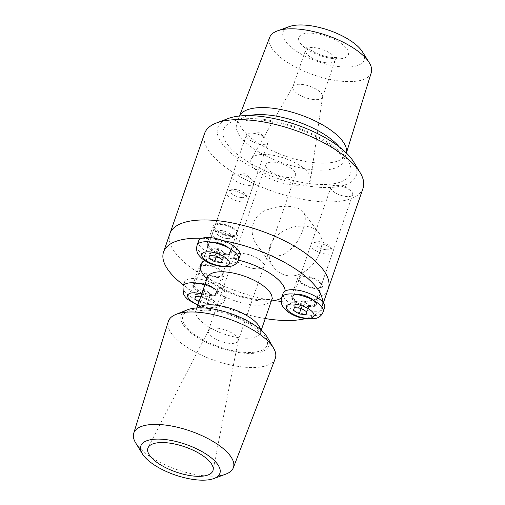 <?xml version="1.0" encoding="UTF-8"?>
<svg xmlns="http://www.w3.org/2000/svg" width="505" height="505" viewBox="0 0 505 505"><rect width="100%" height="100%" fill="white"/><g stroke="black" fill="none" stroke-linecap="round" stroke-linejoin="round"><path stroke-width="0.38" stroke-dasharray="2.52 1.89" d="M303.215 228.91C299.585 240.494 292.982 249.022 283.406 254.488C273.653 258.068 265.169 255.385 257.948 246.44C247.04 233.556 252.165 213.419 268.622 209.354C282.03 204.304 299.08 205.661 303.271 212.163C305.961 215.805 305.942 221.386 303.215 228.91M266.899 168.26A15.674 6.073 -160.9 0 0 282.636 176.7A15.674 6.073 -160.9 0 0 295.526 174.957A15.674 6.073 -160.9 0 0 282.705 164.087A15.674 6.073 -160.9 0 0 265.901 164.699A15.674 6.073 -160.9 0 0 266.899 168.26M292.142 184.937A31.436 12.177 19.1 0 1 261.558 174.111A31.436 12.177 19.1 0 1 251.389 158.715A31.436 12.177 19.1 0 1 284.7 158.317A31.436 12.177 19.1 0 1 310.632 179.231A31.436 12.177 19.1 0 1 292.142 184.937M235.292 259.545A15.674 6.073 19.1 0 1 234.295 255.978A15.674 6.073 19.1 0 1 251.092 255.366A15.674 6.073 19.1 0 1 263.919 266.236A15.674 6.073 19.1 0 1 251.029 267.978A15.674 6.073 19.1 0 1 235.292 259.545M251.812 185.127A11.482 4.45 -160.9 0 0 253.983 183.53A11.482 4.45 -160.9 0 0 251.907 179.521A11.482 4.45 -160.9 0 0 236.397 174.149A11.482 4.45 -160.9 0 0 232.281 176.018A11.482 4.45 -160.9 0 0 238.922 182.867A11.482 4.45 -160.9 0 0 251.812 185.127M220.199 276.412A11.482 4.45 19.1 0 1 207.315 274.146A11.482 4.45 19.1 0 1 200.674 267.296A11.482 4.45 19.1 0 1 212.977 266.848A11.482 4.45 19.1 0 1 222.377 274.815A11.482 4.45 19.1 0 1 220.199 276.412M343.242 186.743A11.482 4.45 -160.9 0 0 335.061 185.322A11.482 4.45 -160.9 0 0 330.945 187.191A11.482 4.45 -160.9 0 0 340.338 195.157A11.482 4.45 -160.9 0 0 352.648 194.709A11.482 4.45 -160.9 0 0 350.571 190.694A11.482 4.45 -160.9 0 0 343.242 186.743M311.629 278.021A11.482 4.45 19.1 0 1 321.041 285.988A11.482 4.45 19.1 0 1 308.732 286.436A11.482 4.45 19.1 0 1 299.332 278.476A11.482 4.45 19.1 0 1 311.629 278.021M247.096 137.606A11.482 4.45 -160.9 0 0 258.623 143.786A11.482 4.45 -160.9 0 0 268.073 142.511A11.482 4.45 -160.9 0 0 265.99 138.496A11.482 4.45 -160.9 0 0 250.48 133.124A11.482 4.45 -160.9 0 0 246.364 134.993A11.482 4.45 -160.9 0 0 247.096 137.606M215.49 228.885A11.482 4.45 19.1 0 1 214.758 226.278A11.482 4.45 19.1 0 1 227.067 225.83A11.482 4.45 19.1 0 1 236.46 233.79A11.482 4.45 19.1 0 1 227.016 235.071A11.482 4.45 19.1 0 1 215.49 228.885M320.271 251.471C322.821 243.852 322.379 237.666 318.958 232.912C316.023 229.188 311.572 226.972 305.601 226.265C294.339 225.255 284.359 228.79 275.667 236.87C267.278 245.184 266.993 258.768 273.634 267.189C277.485 272.126 282.428 274.985 288.456 275.774C301.895 277.649 315.909 264.765 320.271 251.471M363.063 188.201A83.824 32.478 19.1 0 1 314.325 201.072A83.824 32.478 19.1 0 1 235.071 173.657A83.824 32.478 19.1 0 1 204.639 133.339M279.581 301.409A83.824 32.478 19.1 0 1 200.327 273.988A83.824 32.478 19.1 0 1 169.895 233.676A83.824 32.478 19.1 0 0 200.327 273.988A83.824 32.478 19.1 0 0 279.581 301.409A83.824 32.478 19.1 0 0 328.319 288.538A83.824 32.478 19.1 0 1 279.581 301.409M353.759 162.048A73.263 28.387 19.1 0 1 313.674 186.793A73.263 28.387 19.1 0 1 233.499 155.212A73.263 28.387 19.1 0 1 228.121 118.542M346.367 153.009A56.585 21.923 19.1 0 1 346.209 153.608A56.585 21.923 19.1 0 1 346.121 153.873A56.585 21.923 19.1 0 1 313.22 162.559A56.585 21.923 19.1 0 1 259.728 144.058A56.585 21.923 19.1 0 1 239.181 116.844A56.585 21.923 19.1 0 1 239.282 116.579A56.585 21.923 19.1 0 1 239.522 116.011M371.301 72.55A53.77 20.831 19.1 0 1 339.953 81.059A53.77 20.831 19.1 0 1 288.854 63.314A53.77 20.831 19.1 0 1 269.683 37.364M362.47 51.857A42.887 16.614 19.1 0 1 339.183 66.635A42.887 16.614 19.1 0 1 292.06 47.994A42.887 16.614 19.1 0 1 289.422 26.563M313.378 99.504A15.674 6.073 19.1 0 1 298.556 94.378A15.674 6.073 19.1 0 1 292.862 86.835A15.674 6.073 19.1 0 1 293.051 86.424A15.674 6.073 19.1 0 1 309.666 86.229A15.674 6.073 19.1 0 1 322.594 96.657A15.674 6.073 19.1 0 1 322.487 97.099A15.674 6.073 19.1 0 1 313.378 99.504M313.75 306.592A13.098 5.075 19.1 0 1 299.048 304.01A13.098 5.075 19.1 0 1 291.473 296.195A13.098 5.075 19.1 0 1 293.954 294.377A13.098 5.075 19.1 0 1 308.656 296.959A13.098 5.075 19.1 0 1 316.231 304.767A13.098 5.075 19.1 0 1 313.75 306.592M300.279 276.121A13.098 5.075 -160.9 0 0 297.798 277.939A13.098 5.075 -160.9 0 0 308.511 287.023A13.098 5.075 -160.9 0 0 322.55 286.512A13.098 5.075 -160.9 0 0 314.975 278.703A13.098 5.075 -160.9 0 0 300.279 276.121M220.938 243.498A13.098 5.075 19.1 0 1 231.669 252.582A13.098 5.075 19.1 0 1 217.642 253.1A13.098 5.075 19.1 0 1 206.917 244.01A13.098 5.075 19.1 0 1 220.938 243.498M223.968 234.838A13.098 5.075 -160.9 0 0 237.994 234.326A13.098 5.075 -160.9 0 0 227.275 225.243A13.098 5.075 -160.9 0 0 213.236 225.754A13.098 5.075 -160.9 0 0 223.968 234.838M193.667 288.002A13.098 5.075 19.1 0 1 192.834 285.022A13.098 5.075 19.1 0 1 203.603 283.564A13.098 5.075 19.1 0 1 216.752 290.615A13.098 5.075 19.1 0 1 217.586 293.594A13.098 5.075 19.1 0 1 206.816 295.053A13.098 5.075 19.1 0 1 193.667 288.002M223.077 272.359A13.098 5.075 -160.9 0 0 209.928 265.308A13.098 5.075 -160.9 0 0 199.153 266.766A13.098 5.075 -160.9 0 0 209.872 275.85A13.098 5.075 -160.9 0 0 223.911 275.339A13.098 5.075 -160.9 0 0 223.077 272.359M254.823 268.666A15.718 6.092 19.1 0 1 239.963 263.522A15.718 6.092 19.1 0 1 234.257 255.966A15.718 6.092 19.1 0 1 251.099 255.353A15.718 6.092 19.1 0 1 263.957 266.249A15.718 6.092 19.1 0 1 254.823 268.666M228.98 343.293A15.718 6.092 19.1 0 1 214.12 338.148A15.718 6.092 19.1 0 1 208.413 330.592A15.718 6.092 19.1 0 1 208.546 330.283A15.718 6.092 19.1 0 1 225.255 329.98A15.718 6.092 19.1 0 1 238.202 340.553A15.718 6.092 19.1 0 1 238.114 340.875A15.718 6.092 19.1 0 1 228.98 343.293M225.792 474.132A52.716 20.421 19.1 0 1 202.757 475.641A52.716 20.421 19.1 0 1 135.687 442.929M275.244 358.55A56.592 21.923 19.1 0 1 242.444 366.971A56.592 21.923 19.1 0 1 168.304 321.515M267.492 337.586A46.428 17.991 19.1 0 1 241.908 352.963A46.428 17.991 19.1 0 1 191.294 333.111A46.428 17.991 19.1 0 1 187.361 309.836M265.251 318.548A83.824 32.478 19.1 0 1 183.448 285.028M201.968 238.278A83.824 32.478 19.1 0 1 223.286 240.689M322.701 302.041A83.824 32.478 19.1 0 1 321.994 306.794A83.824 32.478 19.1 0 1 304.837 318.769M241.491 201.893A11.571 4.482 19.1 0 1 230.558 198.105A11.571 4.482 19.1 0 1 226.36 192.544A11.571 4.482 19.1 0 1 227.989 191.111A11.571 4.482 19.1 0 1 238.758 192.096A11.571 4.482 19.1 0 1 247.822 197.985A11.571 4.482 19.1 0 1 248.22 200.113A11.571 4.482 19.1 0 1 241.491 201.893M240.045 255.486A21.961 8.509 19.1 0 1 227.275 258.857A21.961 8.509 19.1 0 1 206.513 251.673A21.961 8.509 19.1 0 1 198.541 241.112M241.295 197.543A8.351 3.238 -160.9 0 0 245.866 194.722A8.351 3.238 -160.9 0 0 239.32 190.467A8.351 3.238 -160.9 0 0 231.542 189.76A8.351 3.238 -160.9 0 0 232.155 193.945A8.351 3.238 -160.9 0 0 241.295 197.543M218.785 249.729L214.196 248.769L212.049 248.965L209.821 255.391L211.084 251.768L216.866 255.334L223.601 256.098L224.567 253.295L223.008 251.825L218.785 249.729L216.563 256.155M224.567 253.295L222.339 259.721M223.601 256.098L221.379 262.524M216.866 255.334L216.576 256.168M212.049 248.965L211.084 251.768M326.053 254.078A11.571 4.482 19.1 0 1 315.114 250.291A11.571 4.482 19.1 0 1 310.916 244.729A11.571 4.482 19.1 0 1 312.544 243.296A11.571 4.482 19.1 0 1 323.314 244.281A11.571 4.482 19.1 0 1 332.385 250.171A11.571 4.482 19.1 0 1 332.776 252.298A11.571 4.482 19.1 0 1 326.053 254.078M324.608 307.671A21.961 8.509 19.1 0 1 311.837 311.042A21.961 8.509 19.1 0 1 291.069 303.858A21.961 8.509 19.1 0 1 283.097 293.298M325.858 249.729A8.351 3.238 -160.9 0 0 330.428 246.907A8.351 3.238 -160.9 0 0 323.875 242.659A8.351 3.238 -160.9 0 0 316.098 241.945A8.351 3.238 -160.9 0 0 316.711 246.131A8.351 3.238 -160.9 0 0 325.858 249.729M303.347 301.914L298.752 300.955L296.605 301.15L294.383 307.577L295.646 303.953L301.422 307.52L308.164 308.284L309.123 305.481L307.57 304.01L303.347 301.914L301.125 308.34M309.123 305.481L306.901 311.907M308.164 308.284L305.935 314.71M301.422 307.52L301.138 308.353M296.605 301.15L295.646 303.953M227.414 242.905A11.571 4.482 19.1 0 1 216.475 239.118A11.571 4.482 19.1 0 1 212.277 233.556A11.571 4.482 19.1 0 1 213.905 232.123A11.571 4.482 19.1 0 1 224.674 233.108A11.571 4.482 19.1 0 1 233.739 238.998A11.571 4.482 19.1 0 1 234.137 241.125A11.571 4.482 19.1 0 1 227.414 242.905M213.192 299.869A21.961 8.509 19.1 0 1 192.43 292.685A21.961 8.509 19.1 0 1 184.458 282.125A21.961 8.509 19.1 0 1 207.997 281.266A21.961 8.509 19.1 0 1 225.962 296.498A21.961 8.509 19.1 0 1 213.192 299.869M227.212 238.556A8.351 3.238 -160.9 0 0 231.782 235.734A8.351 3.238 -160.9 0 0 225.236 231.479A8.351 3.238 -160.9 0 0 217.459 230.772A8.351 3.238 -160.9 0 0 218.072 234.958A8.351 3.238 -160.9 0 0 227.212 238.556M200.649 296.959L202.48 297.167L208.256 300.734L207.296 303.537L200.554 302.773L198.976 301.801M204.708 290.741L200.113 289.782L197.966 289.977L195.738 296.403L197 292.78L202.783 296.347L209.518 297.11L210.484 294.308L208.925 292.837L204.708 290.741L202.48 297.167M210.484 294.308L208.256 300.734M209.518 297.11L207.296 303.537M202.783 296.347L200.554 302.773M197.966 289.977L197 292.78M311.446 183.852A67.146 26.014 19.1 0 1 223.582 129.621A67.146 26.014 19.1 0 1 326.085 141.236A67.146 26.014 19.1 0 1 311.446 183.852M339.114 146.778A56.585 21.923 19.1 0 1 343.69 160.887A56.585 21.923 19.1 0 1 310.796 169.573A56.585 21.923 19.1 0 1 257.298 151.064A56.585 21.923 19.1 0 1 236.757 123.851A56.585 21.923 19.1 0 1 249.079 115.601M333.13 58.624A26.235 10.163 19.1 0 1 298.796 37.439A26.235 10.163 19.1 0 1 338.849 41.972A26.235 10.163 19.1 0 1 333.13 58.624M326.104 62.753A15.674 6.073 19.1 0 1 311.282 57.62A15.674 6.073 19.1 0 1 305.588 50.083A15.674 6.073 19.1 0 1 322.392 49.477A15.674 6.073 19.1 0 1 335.219 60.341A15.674 6.073 19.1 0 1 326.104 62.753M241.22 352.054A44.535 17.252 19.1 0 1 182.943 316.086A44.535 17.252 19.1 0 1 250.922 323.787A44.535 17.252 19.1 0 1 241.22 352.054M260.529 329.632A34.056 13.193 19.1 0 1 260.365 332.656A34.056 13.193 19.1 0 1 240.569 337.889A34.056 13.193 19.1 0 1 208.376 326.748A34.056 13.193 19.1 0 1 196.009 310.373A34.056 13.193 19.1 0 1 197.752 307.892M271.804 299.635A34.056 13.193 19.1 0 1 252.008 304.862A34.056 13.193 19.1 0 1 219.808 293.727A34.056 13.193 19.1 0 1 207.441 277.346M271.324 301.012A44.535 17.252 19.1 0 1 258.977 300.772A44.535 17.252 19.1 0 1 206.968 278.728M204.531 260.454A44.535 17.252 19.1 0 1 238.436 260.107M285.218 291.025A44.535 17.252 19.1 0 1 281.487 297.994M223.74 254.173A12.227 4.741 19.1 0 1 207.738 244.3A12.227 4.741 19.1 0 1 226.404 246.415A12.227 4.741 19.1 0 1 223.74 254.173M223.696 253.283A11.571 4.482 -160.9 0 0 230.425 251.509A11.571 4.482 -160.9 0 0 220.956 243.486A11.571 4.482 -160.9 0 0 208.559 243.934A11.571 4.482 -160.9 0 0 212.763 249.502A11.571 4.482 -160.9 0 0 223.696 253.283M197.07 245.348A21.961 8.509 -160.9 0 0 205.049 255.909A21.961 8.509 -160.9 0 0 225.811 263.092A21.961 8.509 -160.9 0 0 238.581 259.721M308.296 306.365A12.227 4.741 19.1 0 1 292.294 296.486A12.227 4.741 19.1 0 1 310.96 298.6A12.227 4.741 19.1 0 1 308.296 306.365M308.258 305.468A11.571 4.482 -160.9 0 0 314.981 303.694A11.571 4.482 -160.9 0 0 305.519 295.671A11.571 4.482 -160.9 0 0 293.121 296.119A11.571 4.482 -160.9 0 0 297.319 301.687A11.571 4.482 -160.9 0 0 308.258 305.468M281.632 297.533A21.961 8.509 -160.9 0 0 289.605 308.094A21.961 8.509 -160.9 0 0 310.373 315.278A21.961 8.509 -160.9 0 0 323.137 311.907M209.657 295.185A12.227 4.741 19.1 0 1 193.655 285.312A12.227 4.741 19.1 0 1 212.321 287.427A12.227 4.741 19.1 0 1 209.657 295.185M209.613 294.295A11.571 4.482 -160.9 0 0 216.342 292.521A11.571 4.482 -160.9 0 0 206.873 284.498A11.571 4.482 -160.9 0 0 194.475 284.946A11.571 4.482 -160.9 0 0 198.68 290.514A11.571 4.482 -160.9 0 0 209.613 294.295M201.647 294.08A14.588 5.65 19.1 0 1 215.174 302.792A14.588 5.65 19.1 0 1 206.823 306.983A14.588 5.65 19.1 0 1 197.979 304.679M182.987 286.36A21.961 8.509 -160.9 0 0 190.966 296.921A21.961 8.509 -160.9 0 0 211.728 304.105A21.961 8.509 -160.9 0 0 224.498 300.734A21.961 8.509 -160.9 0 0 204.815 284.94M265.901 164.699L234.295 255.978M295.526 174.957L263.919 266.236M251.907 179.521L245.215 173.764L236.397 174.149M232.281 176.018L200.674 267.296M253.983 183.53L222.377 274.815M350.571 190.694L343.88 184.937L335.061 185.322M330.945 187.191L299.332 278.476M352.648 194.709L321.041 285.988M265.99 138.496L259.299 132.739L250.48 133.124M246.364 134.993L214.758 226.278M268.073 142.511L236.46 233.79M318.964 232.912L303.271 212.163M273.634 267.195L257.941 246.44M239.181 116.844L236.731 123.908L238.6 122.576C240.355 121.623 243.246 120.878 247.286 120.341C255.681 119.363 266.141 120.253 278.665 122.999C295.633 126.995 310.821 133.105 324.242 141.343C329.759 144.815 334.19 148.224 337.536 151.557C340.37 154.454 342.188 156.828 343.002 158.671L343.678 160.944L346.121 153.873M239.496 116.011L239.282 116.579M346.386 153.028L346.209 153.608M292.862 86.835L305.588 50.083C305.973 47.407 305.967 46.05 305.557 46.018C304.698 46.201 307.823 48.379 314.937 52.558C320.429 55.102 325.832 56.693 331.128 57.33C335.251 57.576 337.46 57.52 337.757 57.166C337.416 56.939 336.57 57.999 335.219 60.341L322.487 97.099M293.051 86.424L251.389 158.715M322.594 96.657L310.632 179.231M316.231 304.767L322.55 286.512M291.473 296.195L297.798 277.939M231.669 252.582L237.994 234.326M206.917 244.01L213.236 225.754M217.586 293.594L223.911 275.339M192.834 285.022L199.153 266.766M238.114 340.875L263.957 266.249M208.413 330.592L234.257 255.966M208.546 330.283L148.199 447.499M238.202 340.553L213.135 469.991M196.849 307.943L195.195 311.673L197.505 310.809L205.516 310.139C212.99 310.348 221.348 312.027 230.596 315.177C239.793 318.453 247.355 322.323 253.276 326.773L258.932 332.088L260.201 334.184L261.211 330.232M207.605 275.818L208.887 277.927L214.77 283.406C220.773 287.869 228.38 291.72 237.596 294.958C244.388 297.275 250.852 298.783 256.995 299.49C267.233 299.882 272.441 299.497 272.618 298.335M321.994 306.794L323.351 302.874M248.22 200.113L230.425 251.509L230.103 249.887L228.929 248.435C227.061 246.169 222.598 244.212 215.534 242.57C207.94 242.135 210.459 243.126 209.095 243.252L226.36 192.544M231.542 189.76L227.989 191.111M245.866 194.722L247.822 197.985M223.008 251.825L219.157 248.687L214.196 248.769M332.776 252.298L314.981 303.694L314.666 302.072C314.735 301.403 312.873 299.919 309.073 297.615L300.096 294.756C292.502 294.32 295.015 295.311 293.651 295.438L310.916 244.729M316.098 241.945L312.544 243.296M330.428 246.907L332.385 250.171M307.57 304.01L303.72 300.873L298.752 300.955M234.137 241.125L216.342 292.521L216.026 290.899L214.846 289.447C212.977 287.181 208.514 285.224 201.451 283.583C193.857 283.147 196.376 284.138 195.012 284.264L212.277 233.556M217.459 230.772L213.905 232.123M231.782 235.734L233.739 238.998M197.79 305.235L208.218 307.886L217.977 307.059L219.688 306.282C221.979 305.039 223.582 303.189 224.498 300.734L225.962 296.498M208.925 292.837L205.074 289.7L200.113 289.782"/><path stroke-width="0.76" d="M183.448 285.028A83.824 32.478 19.1 0 1 163.576 251.932L204.639 133.339A83.824 32.478 19.1 0 1 216.443 122.98A83.824 32.478 19.1 0 1 294.478 130.082A83.824 32.478 19.1 0 1 360.191 172.761A83.824 32.478 19.1 0 1 363.063 188.201L328.319 288.538A83.824 32.478 19.1 0 0 259.734 230.419A83.824 32.478 19.1 0 0 169.895 233.676A83.824 32.478 19.1 0 1 259.734 230.419A83.824 32.478 19.1 0 1 328.319 288.538L323.351 302.874M216.443 122.98L228.121 118.542A73.263 28.387 19.1 0 1 296.328 124.748A73.263 28.387 19.1 0 1 353.759 162.048L360.191 172.761M239.522 116.011A56.585 21.923 19.1 0 1 299.825 114.641A56.585 21.923 19.1 0 1 346.367 153.009M239.496 116.011L269.683 37.364A53.77 20.831 19.1 0 1 277.567 30.824A53.77 20.831 19.1 0 1 327.221 35.52A53.77 20.831 19.1 0 1 369.155 62.538A53.77 20.831 19.1 0 1 371.301 72.55L346.386 153.028M277.567 30.824L289.422 26.563A42.887 16.614 19.1 0 1 329.026 30.313A42.887 16.614 19.1 0 1 362.47 51.857L369.155 62.538M192.935 475.988A34.416 13.332 19.1 0 1 159.694 464.284A34.416 13.332 19.1 0 1 148.199 447.499A34.416 13.332 19.1 0 1 184.792 446.843A34.416 13.332 19.1 0 1 213.135 469.991A34.416 13.332 19.1 0 1 192.935 475.988M195.568 479.75A41.833 16.204 19.1 0 1 142.347 453.793A41.833 16.204 19.1 0 1 185.663 444.324A41.833 16.204 19.1 0 1 213.849 478.551A41.833 16.204 19.1 0 1 195.568 479.75M142.347 453.793L135.687 442.929A52.716 20.421 19.1 0 1 133.699 433.296A52.716 20.421 19.1 0 1 190.278 430.999A52.716 20.421 19.1 0 1 233.316 467.794A52.716 20.421 19.1 0 1 225.792 474.132L213.849 478.551M133.699 433.296L168.304 321.515A56.592 21.923 19.1 0 1 175.961 314.413A56.592 21.923 19.1 0 1 229.043 319.046A56.592 21.923 19.1 0 1 273.622 348.229A56.592 21.923 19.1 0 1 275.244 358.55L233.316 467.794M175.961 314.413L187.361 309.836A46.428 17.991 19.1 0 1 230.911 313.643A46.428 17.991 19.1 0 1 267.492 337.586L273.622 348.229M304.837 318.769A83.824 32.478 19.1 0 1 273.262 319.665A83.824 32.478 19.1 0 1 265.251 318.548M163.576 251.932A83.824 32.478 19.1 0 1 201.968 238.278M223.286 240.689A83.824 32.478 19.1 0 1 322.701 302.041M197.07 245.348L198.541 241.112A21.961 8.509 19.1 0 1 222.074 240.254A21.961 8.509 19.1 0 1 240.045 255.486L238.581 259.721A21.961 8.509 -160.9 0 0 220.609 244.489A21.961 8.509 -160.9 0 0 197.07 245.348C195.542 251.067 198.314 254.602 199.248 255.738L201.975 258.535C205.163 261.18 209.051 263.288 213.647 264.873L222.301 266.874L232.06 266.047L233.771 265.27C236.062 264.027 237.666 262.177 238.581 259.721M221.379 262.524L214.638 261.76L208.862 258.194L209.821 255.391L216.563 256.155L222.339 259.721L221.379 262.524M216.576 256.168L214.638 261.76M208.862 258.194L209.834 255.391M281.632 297.533L283.097 293.298A21.961 8.509 19.1 0 1 306.636 292.439A21.961 8.509 19.1 0 1 324.608 307.671L323.137 311.907A21.961 8.509 -160.9 0 0 305.171 296.675A21.961 8.509 -160.9 0 0 281.632 297.533C280.105 303.252 282.876 306.787 283.81 307.924L286.537 310.72C289.718 313.365 293.613 315.474 298.202 317.058L306.857 319.059L316.622 318.232L318.333 317.456C320.618 316.212 322.222 314.363 323.137 311.907M305.935 314.71L299.2 313.946L293.418 310.379L294.383 307.577L301.125 308.34L306.901 311.907L305.935 314.71M301.138 308.353L299.2 313.946M293.418 310.379L294.39 307.577M198.976 301.801L194.779 299.206L195.738 296.403L200.649 296.959M194.779 299.206L195.751 296.403M249.079 115.601A56.585 21.923 19.1 0 1 339.114 146.778M197.752 307.892A34.056 13.193 19.1 0 1 232.508 309.047A34.056 13.193 19.1 0 1 260.529 329.632M196.849 307.943L207.441 277.346A34.056 13.193 19.1 0 1 243.94 276.02A34.056 13.193 19.1 0 1 271.804 299.635L261.211 330.232M206.968 278.728A44.535 17.252 19.1 0 1 204.531 260.454M238.436 260.107A44.535 17.252 19.1 0 1 285.218 291.025M281.487 297.994A44.535 17.252 19.1 0 1 271.324 301.012M220.906 265.971A14.588 5.65 19.1 0 1 201.817 254.192A14.588 5.65 19.1 0 1 224.081 256.71A14.588 5.65 19.1 0 1 220.906 265.971M305.462 318.156A14.588 5.65 19.1 0 1 286.373 306.377A14.588 5.65 19.1 0 1 308.643 308.902A14.588 5.65 19.1 0 1 305.462 318.156M197.979 304.679A14.588 5.65 19.1 0 1 187.734 295.198A14.588 5.65 19.1 0 1 201.647 294.08M204.815 284.94A21.961 8.509 -160.9 0 0 182.987 286.36L183.34 293.695L185.165 296.751L187.892 299.547L197.79 305.235M272.618 298.335L271.804 299.635M207.441 277.346L207.605 275.818M182.987 286.36L184.458 282.125"/></g></svg>
